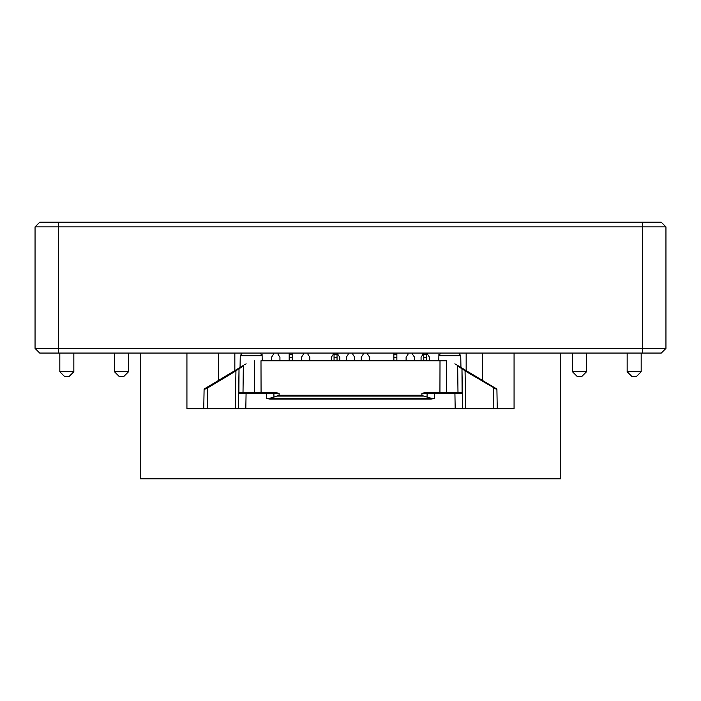 <?xml version="1.0" encoding="UTF-8"?>
<svg xmlns="http://www.w3.org/2000/svg" width="701" height="701" viewBox="0 0 701 701"><rect width="100%" height="100%" fill="white"/><g stroke="black" fill="none" stroke-linecap="round" stroke-linejoin="round"><path stroke-width="1.05" d="M642.58 353.067L661.28 353.067L665.95 348.397L58.42 348.397L58.42 222.217L39.72 222.217L35.05 226.887L35.05 348.397L39.72 353.067L642.58 353.067L642.58 226.887L35.05 226.887M58.42 222.217L661.28 222.217L665.95 226.887L642.58 226.887L642.58 222.217M665.95 348.397L665.95 226.887M58.42 353.067L58.42 348.397L35.05 348.397M73.842 371.767L69.162 376.437L64.492 376.437L59.822 371.767L73.842 371.767L73.842 353.067M586.5 371.767L581.83 376.437L577.16 376.437L572.48 371.767L586.5 371.767L586.5 353.067M128.52 371.767L123.84 376.437L119.17 376.437L114.5 371.767L128.52 371.767L128.52 353.067M641.178 371.767L636.508 376.437L631.838 376.437L627.158 371.767L641.178 371.767L641.178 353.067M455.65 408.446L245.35 408.446M461.512 367.815A0.938 0.605 121 0 1 461.696 368.603L459.952 367.552A0.938 0.605 121 0 0 459.768 366.763L493.758 387.189L493.802 408.446L497.246 408.446L465.718 408.446L465.061 370.917L461.968 368.603L462.388 392.578L461.968 368.603A0.938 0.938 0 0 0 461.512 367.815L457.657 365.501L457.99 392.56M454.923 392.56L454.923 393.48L421.897 393.48L424.85 392.56L462.388 392.56L462.66 408.446L465.718 408.446M462.66 408.446L455.186 408.446L454.923 393.48L462.406 393.48A0.938 0.938 0 0 0 461.468 392.56M273.942 397.099L269.841 398.238L269.841 399.053L266.476 398.492L266.476 393.48L273.898 393.48L273.942 397.099L279.103 395.259L279.103 393.48L276.15 392.56L266.476 392.56L266.476 393.48L246.077 393.48L245.814 408.446L203.754 408.446L207.198 408.446L207.557 387.977L235.939 370.917L235.282 408.446M266.476 398.492L431.159 398.238L431.159 399.053L434.524 398.492L431.159 398.238L423.632 396.083L421.897 395.259L421.897 393.48M203.982 395.811L204.061 391.246L203.982 395.811M204.867 389.23L204.543 388.81L240.057 367.473L204.543 388.81A0.938 0.938 0 0 0 204.087 389.598L204.061 391.246M204.543 388.81A0.938 0.938 0 0 0 204.087 389.598L203.754 408.446L204.087 389.598L207.557 387.977L207.242 387.189M446.668 360.778L440.009 360.778L446.668 360.778L446.537 392.56M261.07 392.56L260.991 360.778L440.009 360.778L439.93 392.56M438.905 354.469L439.764 354.469L438.905 354.469L438.879 355.74L460.741 355.74L460.943 367.473L456.675 364.906M440.745 353.067L438.879 355.74L438.791 360.778M459.952 367.552L457.657 365.501M273.302 392.56L276.15 392.56L279.103 393.48L273.898 393.48A0.938 0.596 90 0 0 273.302 392.56L246.077 392.56L246.077 393.48L238.594 393.48L238.34 408.446L238.594 393.48A0.938 0.938 0 0 1 239.532 392.56L246.077 392.56M242.134 353.067L240.259 355.74L262.121 355.74L262.209 360.778M241.232 366.763A0.938 0.605 -121 0 0 241.048 367.552L243.343 365.501L239.488 367.815A0.938 0.938 0 0 0 239.032 368.603L238.612 392.578L239.532 392.56A0.938 0.938 0 0 0 238.594 393.48M215.128 382.448L208.477 386.444M246.121 363.828L244.649 364.713M465.376 370.137L465.061 370.917L496.913 389.598L497.246 408.446M456.351 364.713L454.879 363.828M492.523 386.444L460.943 367.473L466.165 370.61L466.165 353.067M482.525 353.067L482.525 380.441L485.872 382.448M496.913 389.598A0.938 0.938 0 0 0 496.457 388.81L493.758 387.189M262.095 354.469L261.236 354.469L262.095 354.469L262.121 355.74L260.255 353.067M241.048 367.552L239.304 368.603A0.938 0.605 -121 0 1 239.488 367.815A0.938 0.938 0 0 0 239.032 368.603L235.939 370.917L235.624 370.137M424.85 392.56L427.698 392.56A0.938 0.596 90 0 0 427.102 393.48L427.058 397.099M434.524 398.492L434.524 392.56L427.698 392.56M292.177 353.067L292.177 354.627L289.189 354.627L289.189 360.778M289.189 354.627L289.189 353.067M292.177 354.627L292.177 360.778M289.189 357.221L292.177 357.221M331.336 360.778L331.336 357.221L333.089 354.627A0.701 0.701 0 0 0 333.212 354.233L333.212 353.067M337.882 353.067L337.882 354.233A0.701 0.701 0 0 0 338.005 354.627L339.748 357.221L339.748 360.778M396.862 353.067L396.862 354.627L393.866 354.627L393.866 360.778M393.866 354.627L393.866 353.067M396.862 354.627L396.862 360.778M393.866 357.221L396.862 357.221M421.064 360.778L421.064 357.221L422.817 354.627A0.701 0.701 0 0 0 422.94 354.233L422.94 353.067M427.61 353.067L427.61 354.233A0.701 0.701 0 0 0 427.733 354.627L429.476 357.221L429.476 360.778M426.769 353.067L426.769 354.627L423.781 354.627L423.781 360.778M423.781 354.627L423.781 353.067M426.769 354.627L426.769 360.778M423.781 357.221L426.769 357.221M271.524 360.778L271.524 357.221L273.267 354.627A0.701 0.701 0 0 0 273.39 354.233L273.39 353.067M278.183 354.627A0.701 0.701 0 0 1 278.06 354.233A0.701 0.701 0 0 0 278.183 354.627L279.936 357.221L279.936 360.778M278.06 354.233L278.06 353.067M406.116 360.778L406.116 357.221L407.859 354.627A0.701 0.701 0 0 0 407.982 354.233L407.982 353.067M412.652 353.067L412.652 354.233A0.701 0.701 0 0 0 412.775 354.627L414.528 357.221L414.528 360.778M361.252 360.778L361.252 357.221L362.995 354.627A0.701 0.701 0 0 0 363.118 354.233L363.118 353.067M367.788 353.067L367.788 354.233A0.701 0.701 0 0 0 367.911 354.627L369.664 357.221L369.664 360.778M346.294 360.778L346.294 357.221L348.046 354.627A0.701 0.701 0 0 0 348.16 354.233L348.16 353.067M352.954 354.627A0.701 0.701 0 0 1 352.84 354.233A0.701 0.701 0 0 0 352.954 354.627L354.706 357.221L354.706 360.778M352.84 354.233L352.84 353.067M337.041 353.067L337.041 354.627L334.053 354.627L334.053 360.778M334.053 354.627L334.053 353.067M337.041 354.627L337.041 360.778M334.053 357.221L337.041 357.221M301.43 360.778L301.43 357.221L303.183 354.627A0.701 0.701 0 0 0 303.296 354.233L303.296 353.067M307.976 353.067L307.976 354.233A0.701 0.701 0 0 0 308.089 354.627L309.842 357.221L309.842 360.778M186.93 353.067L186.93 408.683L514.07 408.683L514.07 353.067M140.2 353.067L140.2 478.783L560.8 478.783L560.8 353.067M431.159 399.053L269.841 399.053M461.968 368.603L462.108 392.56M279.103 395.259L421.897 395.259M243.343 365.501L243.01 392.56M254.463 392.56L254.332 360.778M239.032 368.603L238.892 392.56M261.271 354.531L262.104 354.531M438.896 354.531L439.729 354.531M277.368 396.083L423.632 396.083M292.177 354.233L289.189 354.233M396.862 354.233L393.866 354.233M426.769 354.233L423.781 354.233M337.041 354.233L334.053 354.233M59.822 371.767L59.822 353.067M572.48 371.767L572.48 353.067M114.5 371.767L114.5 353.067M627.158 371.767L627.158 353.067M240.259 355.74L240.057 367.473M458.866 353.067L460.741 355.74M218.475 353.067L218.475 380.441M234.835 353.067L234.835 370.61"/></g></svg>
